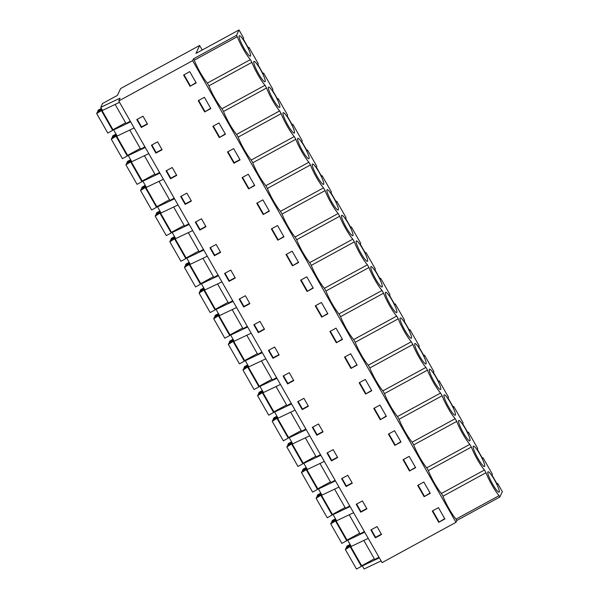 <?xml version="1.0" encoding="UTF-8"?>
<svg xmlns="http://www.w3.org/2000/svg" width="599" height="599" viewBox="0 0 599 599"><rect width="100%" height="100%" fill="white"/><g stroke="black" fill="none" stroke-linecap="round" stroke-linejoin="round"><path stroke-width="0.9" d="M362.672 565.194L362.343 565.913L364.095 568.99L381.106 560.919M496.998 483.797L497.664 483.438L502.329 491.614L499.851 497.02L456.82 520.486L456.049 519.123A18.12 2.898 61.4 0 1 442.968 496.197L441.418 493.471A18.12 2.898 61.4 0 1 434.402 483.056A18.12 2.898 61.4 0 1 428.337 470.552L426.788 467.826A18.12 2.898 61.4 0 1 419.772 457.404A18.12 2.898 61.4 0 1 413.714 444.9L412.157 442.174A18.12 2.898 61.4 0 1 405.141 431.759A18.12 2.898 61.4 0 1 399.084 419.255L397.526 416.53A18.12 2.898 61.4 0 1 390.511 406.107A18.12 2.898 61.4 0 1 384.453 393.603L382.896 390.877A18.12 2.898 61.4 0 1 375.88 380.462A18.12 2.898 61.4 0 1 369.823 367.958L368.273 365.233A18.12 2.898 61.4 0 1 361.249 354.818A18.12 2.898 61.4 0 1 355.192 342.306L353.642 339.588A18.12 2.898 61.4 0 1 346.619 329.165A18.12 2.898 61.4 0 1 340.561 316.661L339.012 313.936A18.12 2.898 61.4 0 1 331.996 303.521A18.12 2.898 61.4 0 1 325.931 291.009L324.381 288.291A18.12 2.898 61.4 0 1 317.365 277.869A18.12 2.898 61.4 0 1 311.308 265.364L309.75 262.639A18.12 2.898 61.4 0 1 302.735 252.224A18.12 2.898 61.4 0 1 296.677 239.72L295.12 236.994A18.12 2.898 61.4 0 1 288.104 226.572A18.12 2.898 61.4 0 1 282.047 214.068L280.489 211.342A18.12 2.898 61.4 0 1 273.473 200.927A18.12 2.898 61.4 0 1 267.416 188.423L265.866 185.697A18.12 2.898 61.4 0 1 258.843 175.275A18.12 2.898 61.4 0 1 252.785 162.771L251.236 160.045A18.12 2.898 61.4 0 1 244.22 149.63A18.12 2.898 61.4 0 1 238.155 137.126L236.605 134.401A18.12 2.898 61.4 0 1 229.589 123.978A18.12 2.898 61.4 0 1 223.532 111.474L221.974 108.748A18.12 2.898 61.4 0 1 214.959 98.333A18.12 2.898 61.4 0 1 208.901 85.829L207.344 83.104A18.12 2.898 61.4 0 1 200.328 72.681A18.12 2.898 61.4 0 1 194.271 60.177L193.492 58.814L192.646 60.664L118.752 100.961L120.025 98.184L100.767 107.326L102.511 103.522L117.456 95.376L120.579 88.577L199.624 45.464L202.215 50.009M456.82 520.486L455.974 522.328L382.08 562.633L118.752 100.961M379.347 557.841L362.343 565.913M378.987 557.212L374.734 559.533L363.84 540.433M348.041 539.549L347.712 540.268L351.224 546.423L368.228 538.351M364.716 532.197L347.712 540.268M364.357 531.56L360.104 533.881L349.21 514.781M353.597 512.699L336.593 520.771L333.081 514.616L333.411 513.897M350.086 506.544L333.081 514.616M349.726 505.915L345.473 508.237L334.579 489.136M338.967 487.054L321.963 495.126L318.451 488.971L318.78 488.252M335.462 480.9L318.451 488.971M335.096 480.271L330.843 482.584L319.956 463.491M324.344 461.402L307.332 469.474L303.82 463.319L304.15 462.608M320.832 455.247L303.82 463.319M320.472 454.619L316.22 456.94L305.325 437.839M309.713 435.758L292.701 443.829L289.19 437.674L289.519 436.956M306.201 429.603L289.19 437.674M305.842 428.974L301.589 431.287L290.695 412.194M295.082 410.105L278.078 418.177L274.567 412.022L274.896 411.311M291.571 403.951L274.567 412.022M291.211 403.322L286.958 405.643L276.064 386.542M280.452 384.461L263.448 392.532L259.936 386.377L260.266 385.659M276.94 378.306L259.936 386.377M276.581 377.677L272.328 379.991L261.434 360.898M265.821 358.816L248.817 366.887L245.305 360.725L245.635 360.014M262.31 352.654L245.305 360.725M261.95 352.025L257.697 354.346L246.803 335.245M251.191 333.164L234.187 341.235L230.675 335.081L231.004 334.362M247.679 327.009L230.675 335.081M247.32 326.38L243.067 328.694L232.172 309.601M236.56 307.519L219.556 315.591L216.044 309.428L216.374 308.717M233.056 301.357L216.044 309.428M232.697 300.728L228.444 303.049L217.549 283.948M221.937 281.867L204.925 289.938L201.414 283.784L201.743 283.065M218.425 275.712L201.414 283.784M218.066 275.083L213.813 277.404L202.919 258.304M207.306 256.222L190.295 264.294L186.791 258.139L187.12 257.42M203.795 250.068L186.791 258.139M203.435 249.431L199.182 251.752L188.288 232.652M192.676 230.57L175.672 238.642L172.16 232.487L172.49 231.768M189.164 224.415L172.16 232.487M188.805 223.786L184.552 226.108L173.658 207.007M178.045 204.925L161.041 212.997L157.53 206.842L157.859 206.123M174.534 198.771L157.53 206.842M174.174 198.134L169.921 200.455L159.027 181.355M163.415 179.273L146.411 187.345L142.899 181.19L143.228 180.471M159.903 173.118L142.899 181.19M159.544 172.49L155.291 174.811L144.396 155.71M148.784 153.629L131.78 161.7L128.268 155.545L128.598 154.827M145.272 147.474L128.268 155.545M144.913 146.837L140.66 149.158L129.766 130.058M134.161 127.976L117.149 136.048L113.638 129.893L113.967 129.174M130.649 121.822L113.638 129.893M130.29 121.193L126.037 123.514L115.143 104.413M119.53 102.332L102.519 110.403L100.767 107.326M193.492 58.814L236.523 35.348L239.001 29.95L243.666 38.134L243.276 38.98L248.578 48.264L248.967 47.418L258.296 63.779L257.907 64.625L263.208 73.909L263.59 73.063L272.927 89.431L272.538 90.277L277.831 99.561L278.221 98.715L287.557 115.075L287.168 115.921L292.462 125.206L292.851 124.36L302.188 140.728L301.799 141.574L307.092 150.858L307.482 150.012L316.819 166.372L316.429 167.218L321.723 176.503L322.112 175.657L331.442 192.024L331.052 192.871L336.353 202.155L336.743 201.309L346.072 217.669L345.683 218.515L350.984 227.8L351.373 226.954L360.703 243.314L360.313 244.167L365.607 253.452L365.996 252.598L375.333 268.966L374.944 269.812L380.238 279.097L380.627 278.25L389.964 294.611L389.575 295.464L394.868 304.749L395.258 303.895L404.595 320.263L404.205 321.109L409.499 330.393L409.888 329.547L419.225 345.908L418.836 346.754L424.129 356.046L424.519 355.192L433.848 371.56L433.459 372.406L438.76 381.69L439.149 380.844L448.479 397.204L448.089 398.05L453.391 407.335L453.78 406.489L463.109 422.857L462.72 423.703L468.014 432.987L468.403 432.141L473.075 440.317L477.74 448.501L477.351 449.347L482.644 458.632L483.034 457.786L487.706 465.97L492.371 474.153L491.981 475L497.275 484.284L497.664 483.438M199.624 45.464L195.97 53.416L239.001 29.95M499.851 497.02L499.072 495.658A18.12 2.898 -118.6 0 1 492.079 485.28L492.034 485.19A18.12 2.898 -118.6 0 1 485.999 472.731L484.441 470.005A18.12 2.898 -118.6 0 1 477.425 459.59A18.12 2.898 -118.6 0 1 471.368 447.086L469.818 444.361A18.12 2.898 -118.6 0 1 462.795 433.938A18.12 2.898 -118.6 0 1 456.738 421.434L455.188 418.708A18.12 2.898 -118.6 0 1 448.172 408.293A18.12 2.898 -118.6 0 1 442.107 395.789L440.557 393.064A18.12 2.898 -118.6 0 1 433.541 382.641A18.12 2.898 -118.6 0 1 427.484 370.137L425.926 367.412A18.12 2.898 -118.6 0 1 418.911 356.997A18.12 2.898 -118.6 0 1 412.853 344.492L411.296 341.767A18.12 2.898 -118.6 0 1 404.28 331.344A18.12 2.898 -118.6 0 1 398.223 318.84L396.665 316.115A18.12 2.898 -118.6 0 1 389.649 305.7A18.12 2.898 -118.6 0 1 383.592 293.196L382.042 290.47A18.12 2.898 -118.6 0 1 375.019 280.047A18.12 2.898 -118.6 0 1 368.962 267.543L367.412 264.818A18.12 2.898 -118.6 0 1 360.388 254.403A18.12 2.898 -118.6 0 1 354.331 241.899L352.781 239.173A18.12 2.898 -118.6 0 1 345.765 228.751A18.12 2.898 -118.6 0 1 339.7 216.246L338.15 213.521A18.12 2.898 -118.6 0 1 331.135 203.106A18.12 2.898 -118.6 0 1 325.077 190.602L323.52 187.876A18.12 2.898 -118.6 0 1 316.504 177.461A18.12 2.898 -118.6 0 1 310.447 164.95L308.889 162.232A18.12 2.898 -118.6 0 1 301.874 151.809A18.12 2.898 -118.6 0 1 295.816 139.305L294.259 136.579A18.12 2.898 -118.6 0 1 287.243 126.164A18.12 2.898 -118.6 0 1 281.186 113.653L279.636 110.935A18.12 2.898 -118.6 0 1 272.612 100.512A18.12 2.898 -118.6 0 1 266.555 88.008L265.005 85.283A18.12 2.898 -118.6 0 1 257.989 74.868A18.12 2.898 -118.6 0 1 251.924 62.363L250.375 59.638A18.12 2.898 -118.6 0 1 243.359 49.215A18.12 2.898 -118.6 0 1 237.301 36.711L236.523 35.348M456.049 519.123L499.072 495.658M192.646 60.664L455.974 522.328M438.738 522.313L432.298 511.029L438.461 507.667L444.9 518.959L438.738 522.313L444.728 518.652M375.371 537.842L370.863 529.943L377.048 526.573L381.556 534.473L375.371 537.842L375.618 537.31L371.283 529.711M350.962 368.422L357.124 365.068L350.685 353.784L344.522 357.139L350.962 368.422L356.944 364.761M308.41 406.227L302.225 409.604L297.718 401.704L303.903 398.328L308.41 406.227M285.341 380.006L283.087 376.052L289.272 372.683L293.78 380.582L287.595 383.952L285.341 380.006M321.7 317.133L315.269 305.842L321.423 302.488L327.863 313.771L321.7 317.133L327.69 313.464M270.711 354.353L268.457 350.408L274.642 347.031L279.149 354.93L272.964 358.307L270.711 354.353M365.592 394.075L359.153 382.791L365.315 379.429L371.754 390.713L365.592 394.075L371.575 390.406M316.856 435.248L312.349 427.349L318.533 423.98L323.041 431.879L316.856 435.248L317.096 434.717L312.768 427.124M394.853 445.371L388.414 434.088L394.576 430.726L401.008 442.01L394.853 445.371L400.836 441.703M409.476 471.016L403.045 459.733L409.199 456.371L415.639 467.662L409.476 471.016L415.466 467.355M424.107 496.668L417.675 485.385L423.83 482.023L430.269 493.306L424.107 496.668L430.097 492.999M366.925 508.821L360.74 512.197L356.233 504.298L362.417 500.921L366.925 508.821M343.856 482.599L341.61 478.646L347.787 475.277L352.294 483.176L346.11 486.545L343.856 482.599M380.223 419.719L373.783 408.436L379.946 405.074L386.377 416.365L380.223 419.719L386.205 416.058M337.664 457.524L331.479 460.901L326.979 453.001L333.164 449.624L337.664 457.524M264.518 329.285L258.334 332.655L253.826 324.755L260.011 321.386L264.518 329.285M216.127 244.437L220.634 252.336L214.449 255.713L209.942 247.814L216.127 244.437M263.186 214.539L256.746 203.248L262.909 199.894L269.348 211.177L263.186 214.539L269.168 210.87M219.294 137.59L212.862 126.307L219.017 122.945L225.456 134.236L219.294 137.59L225.284 133.929M191.373 201.047L185.188 204.416L180.681 196.517L186.866 193.14L191.373 201.047M176.742 175.395L170.558 178.764L166.05 170.865L172.235 167.495L176.742 175.395M204.663 111.946L198.232 100.662L204.386 97.3L210.826 108.584L204.663 111.946L210.653 108.277M162.112 149.75L155.927 153.119L151.42 145.22L157.604 141.851L162.112 149.75M248.555 188.887L242.116 177.603L248.278 174.242L254.717 185.533L248.555 188.887L254.538 185.226M203.75 222.738L206.004 226.692L199.819 230.061L195.311 222.162L201.496 218.792L203.75 222.738M277.816 240.184L271.377 228.9L277.539 225.538L283.971 236.822L277.816 240.184L283.799 236.523M292.447 265.836L286.008 254.545L292.17 251.191L298.602 262.474L292.447 265.836L298.429 262.167M307.07 291.481L300.638 280.197L306.793 276.835L313.232 288.119L307.07 291.481L313.06 287.82M249.888 303.633L243.703 307.01L239.203 299.111L245.38 295.734L249.888 303.633M235.257 277.988L229.08 281.358L224.573 273.458L230.757 270.089L235.257 277.988M233.924 163.242L240.087 159.881L233.647 148.597L227.485 151.959L233.924 163.242L234.172 162.703L227.912 151.727M147.481 124.098L141.297 127.475L136.797 119.575L142.974 116.199L147.481 124.098M336.331 342.778L329.892 331.494L336.054 328.132L342.493 339.416L336.331 342.778L342.321 339.109M190.04 86.293L183.601 75.01L189.763 71.648L196.195 82.939L190.04 86.293L196.023 82.632M499.259 491.974A11.598 1.857 -118.6 0 1 499.109 492.153A11.598 1.857 -118.6 0 1 492.258 483.46A11.598 1.857 -118.6 0 1 487.848 471.975A11.598 1.857 -118.6 0 1 488.005 471.795A11.598 1.857 -118.6 0 1 494.849 480.488A11.598 1.857 -118.6 0 1 499.259 491.974M385.442 292.432A11.598 1.857 -118.6 0 1 385.599 292.26A11.598 1.857 -118.6 0 1 392.442 300.945A11.598 1.857 -118.6 0 1 396.852 312.438A11.598 1.857 -118.6 0 1 396.703 312.618A11.598 1.857 -118.6 0 1 389.852 303.925A11.598 1.857 -118.6 0 1 385.442 292.432M426.114 363.735A11.598 1.857 -118.6 0 1 425.956 363.915A11.598 1.857 -118.6 0 1 419.113 355.222A11.598 1.857 -118.6 0 1 414.703 343.729A11.598 1.857 -118.6 0 1 414.86 343.556A11.598 1.857 -118.6 0 1 421.703 352.242A11.598 1.857 -118.6 0 1 426.114 363.735M297.666 138.549A11.598 1.857 -118.6 0 1 297.823 138.369A11.598 1.857 -118.6 0 1 304.666 147.062A11.598 1.857 -118.6 0 1 309.077 158.548A11.598 1.857 -118.6 0 1 308.927 158.728A11.598 1.857 -118.6 0 1 302.076 150.035A11.598 1.857 -118.6 0 1 297.666 138.549M279.823 107.251A11.598 1.857 -118.6 0 1 279.666 107.431A11.598 1.857 -118.6 0 1 272.815 98.745A11.598 1.857 -118.6 0 1 268.404 87.252A11.598 1.857 -118.6 0 1 268.562 87.072A11.598 1.857 -118.6 0 1 275.413 95.765A11.598 1.857 -118.6 0 1 279.823 107.251M338.338 209.845A11.598 1.857 -118.6 0 1 338.18 210.024A11.598 1.857 -118.6 0 1 331.337 201.331A11.598 1.857 -118.6 0 1 326.927 189.838A11.598 1.857 -118.6 0 1 327.076 189.666A11.598 1.857 -118.6 0 1 333.928 198.351A11.598 1.857 -118.6 0 1 338.338 209.845M356.188 241.135A11.598 1.857 -118.6 0 1 356.338 240.963A11.598 1.857 -118.6 0 1 363.189 249.648A11.598 1.857 -118.6 0 1 367.599 261.142A11.598 1.857 -118.6 0 1 367.442 261.321A11.598 1.857 -118.6 0 1 360.598 252.628A11.598 1.857 -118.6 0 1 356.188 241.135M352.968 235.497A11.598 1.857 -118.6 0 1 352.811 235.669A11.598 1.857 -118.6 0 1 345.967 226.984A11.598 1.857 -118.6 0 1 341.557 215.49A11.598 1.857 -118.6 0 1 341.707 215.311A11.598 1.857 -118.6 0 1 348.558 224.004A11.598 1.857 -118.6 0 1 352.968 235.497M323.707 184.2A11.598 1.857 -118.6 0 1 323.557 184.372A11.598 1.857 -118.6 0 1 316.706 175.687A11.598 1.857 -118.6 0 1 312.296 164.193A11.598 1.857 -118.6 0 1 312.453 164.014A11.598 1.857 -118.6 0 1 319.297 172.707A11.598 1.857 -118.6 0 1 323.707 184.2M253.781 61.6A11.598 1.857 -118.6 0 1 253.931 61.427A11.598 1.857 -118.6 0 1 260.782 70.113A11.598 1.857 -118.6 0 1 265.192 81.606A11.598 1.857 -118.6 0 1 265.035 81.786A11.598 1.857 -118.6 0 1 258.191 73.093A11.598 1.857 -118.6 0 1 253.781 61.6M370.811 266.787A11.598 1.857 -118.6 0 1 370.968 266.607A11.598 1.857 -118.6 0 1 377.812 275.3A11.598 1.857 -118.6 0 1 382.222 286.794A11.598 1.857 -118.6 0 1 382.072 286.966A11.598 1.857 -118.6 0 1 375.221 278.28A11.598 1.857 -118.6 0 1 370.811 266.787M400.072 318.084A11.598 1.857 -118.6 0 1 400.229 317.904A11.598 1.857 -118.6 0 1 407.073 326.597A11.598 1.857 -118.6 0 1 411.483 338.091A11.598 1.857 -118.6 0 1 411.333 338.263A11.598 1.857 -118.6 0 1 404.482 329.577A11.598 1.857 -118.6 0 1 400.072 318.084M294.446 132.903A11.598 1.857 -118.6 0 1 294.296 133.083A11.598 1.857 -118.6 0 1 287.445 124.39A11.598 1.857 -118.6 0 1 283.035 112.897A11.598 1.857 -118.6 0 1 283.192 112.717A11.598 1.857 -118.6 0 1 290.036 121.41A11.598 1.857 -118.6 0 1 294.446 132.903M250.562 55.962A11.598 1.857 -118.6 0 1 250.404 56.134A11.598 1.857 -118.6 0 1 243.561 47.448A11.598 1.857 -118.6 0 1 239.151 35.955A11.598 1.857 -118.6 0 1 239.301 35.775A11.598 1.857 -118.6 0 1 246.152 44.468A11.598 1.857 -118.6 0 1 250.562 55.962M455.375 415.032A11.598 1.857 -118.6 0 1 455.218 415.212A11.598 1.857 -118.6 0 1 448.374 406.519A11.598 1.857 -118.6 0 1 443.964 395.026A11.598 1.857 -118.6 0 1 444.114 394.853A11.598 1.857 -118.6 0 1 450.965 403.539A11.598 1.857 -118.6 0 1 455.375 415.032M473.217 446.322A11.598 1.857 -118.6 0 1 473.375 446.15A11.598 1.857 -118.6 0 1 480.218 454.836A11.598 1.857 -118.6 0 1 484.628 466.329A11.598 1.857 -118.6 0 1 484.479 466.509A11.598 1.857 -118.6 0 1 477.628 457.816A11.598 1.857 -118.6 0 1 473.217 446.322M470.005 440.684A11.598 1.857 -118.6 0 1 469.848 440.857A11.598 1.857 -118.6 0 1 463.005 432.171A11.598 1.857 -118.6 0 1 458.594 420.678A11.598 1.857 -118.6 0 1 458.744 420.498A11.598 1.857 -118.6 0 1 465.595 429.191A11.598 1.857 -118.6 0 1 470.005 440.684M440.744 389.387A11.598 1.857 -118.6 0 1 440.587 389.56A11.598 1.857 -118.6 0 1 433.743 380.874A11.598 1.857 -118.6 0 1 429.333 369.381A11.598 1.857 -118.6 0 1 429.483 369.201A11.598 1.857 -118.6 0 1 436.334 377.894A11.598 1.857 -118.6 0 1 440.744 389.387M194.271 60.177L237.301 36.711M442.968 496.197L485.999 472.731M208.901 85.829L251.924 62.363M207.344 83.104L250.375 59.638M441.418 493.471L484.441 470.005M428.337 470.552L471.368 447.086M426.788 467.826L469.818 444.361M413.714 444.9L456.738 421.434M412.157 442.174L455.188 418.708M399.084 419.255L442.107 395.789M397.526 416.53L440.557 393.064M384.453 393.603L427.484 370.137M382.896 390.877L425.926 367.412M369.823 367.958L412.853 344.492M368.273 365.233L411.296 341.767M355.192 342.306L398.223 318.84M353.642 339.588L396.665 316.115M340.561 316.661L383.592 293.196M339.012 313.936L382.042 290.47M325.931 291.009L368.962 267.543M324.381 288.291L367.412 264.818M311.308 265.364L354.331 241.899M309.75 262.639L352.781 239.173M296.677 239.72L339.7 216.246M295.12 236.994L338.15 213.521M282.047 214.068L325.077 190.602M280.489 211.342L323.52 187.876M267.416 188.423L310.447 164.95M265.866 185.697L308.889 162.232M252.785 162.771L295.816 139.305M251.236 160.045L294.259 136.579M238.155 137.126L281.186 113.653M236.605 134.401L279.636 110.935M223.532 111.474L266.555 88.008M221.974 108.748L265.005 85.283M432.718 510.797L438.985 521.781M381.383 534.166L375.618 537.31M344.942 356.914L351.209 367.891M302.225 409.604L302.473 409.065L298.137 401.472M308.23 405.92L302.473 409.065M287.595 383.952L287.842 383.42L283.507 375.828M293.6 380.275L287.842 383.42M315.688 305.617L321.948 316.594M272.964 358.307L273.211 357.768L268.876 350.175M278.977 354.623L273.211 357.768M359.572 382.559L365.839 393.536M322.861 431.572L317.096 434.717M388.833 433.856L395.093 444.832M403.464 459.508L409.723 470.485M418.095 485.153L424.354 496.129M360.74 512.197L360.987 511.658L356.66 504.066M366.753 508.514L360.987 511.658M346.11 486.545L346.357 486.014L342.029 478.414M352.122 482.869L346.357 486.014M374.203 408.211L380.462 419.188M331.479 460.901L331.726 460.361L327.398 452.769M337.492 457.217L331.726 460.361M258.334 332.655L258.581 332.123L254.253 324.531M264.346 328.978L258.581 332.123M214.449 255.713L214.689 255.174L210.361 247.582M220.454 252.037L214.689 255.174M257.166 203.024L263.433 214M213.281 126.075L219.541 137.059M185.188 204.416L185.435 203.885L181.1 196.285M191.201 200.74L185.435 203.885M170.558 178.764L170.805 178.232L166.47 170.64M176.57 175.088L170.805 178.232M198.651 100.43L204.91 111.407M155.927 153.119L156.174 152.588L151.847 144.988M161.94 149.443L156.174 152.588M242.535 177.371L248.802 188.356M199.819 230.061L200.066 229.529L195.731 221.937M205.824 226.385L200.066 229.529M271.796 228.668L278.063 239.652M286.427 254.32L292.686 265.297M301.057 279.965L307.317 290.949M243.703 307.01L243.95 306.471L239.622 298.879M249.716 303.334L243.95 306.471M229.08 281.358L229.32 280.826L224.992 273.234M235.085 277.681L229.32 280.826M239.914 159.574L234.172 162.703M141.297 127.475L141.544 126.936L137.216 119.343M147.309 123.791L141.544 126.936M330.319 331.262L336.578 342.246M184.02 74.785L190.28 85.762M248.967 47.418L248.3 47.778M263.59 73.063L262.931 73.43M278.221 98.715L277.554 99.075M292.851 124.36L292.185 124.727M307.482 150.012L306.815 150.371M322.112 175.657L321.446 176.024M336.743 201.309L336.076 201.668M351.373 226.954L350.707 227.313M365.996 252.598L365.338 252.965M380.627 278.25L379.961 278.61M395.258 303.895L394.591 304.262M409.888 329.547L409.222 329.907M424.519 355.192L423.852 355.559M439.149 380.844L438.483 381.204M453.78 406.489L453.114 406.856M468.403 432.141L467.744 432.5M483.034 457.786L482.367 458.153M350.774 545.637L345.9 548.399L345.368 549.56L350.992 546.011M350.086 544.431L346.933 546.153L346.402 547.306L350.482 545.127M345.368 549.56L356.487 569.05L361.384 566.377L350.265 546.887M361.384 566.377L361.676 565.741L350.557 546.243M361.676 565.741L374.338 558.837M346.761 547.935L346.402 547.306M349.329 546.52L348.977 545.906M336.144 519.984L331.269 522.755L330.738 523.908L336.361 520.366M335.462 518.786L332.303 520.509L331.771 521.662L335.852 519.475M330.738 523.908L341.857 543.405L346.754 540.732L335.635 521.242M346.754 540.732L347.046 540.088L335.927 520.598M347.046 540.088L359.707 533.185M332.131 522.283L331.771 521.662M334.699 520.875L334.347 520.254M321.513 494.34L316.639 497.103L316.107 498.263L321.73 494.714M320.832 493.134L317.672 494.856L317.141 496.009L321.221 493.831M316.107 498.263L327.226 517.753L332.123 515.08L321.004 495.59M332.123 515.08L332.423 514.444L321.304 494.946M332.423 514.444L345.076 507.54M317.5 496.638L317.141 496.009M320.068 495.223L319.716 494.609M306.883 468.688L302.008 471.458L301.484 472.611L307.1 469.069M306.201 467.49L303.042 469.212L302.51 470.365L306.591 468.178M301.484 472.611L312.596 492.108L317.492 489.435L306.374 469.945M317.492 489.435L317.792 488.791L306.673 469.302M317.792 488.791L330.446 481.888M302.869 470.986L302.51 470.365M305.438 469.579L305.093 468.957M292.252 443.043L287.385 445.813L286.854 446.966L292.469 443.417M291.571 441.837L288.411 443.56L287.887 444.72L291.968 442.534M286.854 446.966L297.973 466.456L302.862 463.791L291.743 444.293M302.862 463.791L303.161 463.147L292.042 443.649M303.161 463.147L315.823 456.243M288.239 445.342L287.887 444.72M290.815 443.926L290.463 443.312M277.629 417.391L272.755 420.161L272.223 421.314L277.839 417.773M276.94 416.193L273.788 417.915L273.256 419.068L277.337 416.882M272.223 421.314L283.342 440.812L288.239 438.139L277.12 418.649M288.239 438.139L288.531 437.495L277.412 418.005M288.531 437.495L301.192 430.591M273.608 419.697L273.256 419.068M276.184 418.282L275.832 417.66M262.998 391.746L258.124 394.516L257.592 395.669L263.208 392.12M262.31 390.541L259.157 392.263L258.626 393.423L262.706 391.237M257.592 395.669L268.711 415.159L273.608 412.494L262.489 392.996M273.608 412.494L273.9 411.85L262.781 392.36M273.9 411.85L286.562 404.946M258.978 394.045L258.626 393.423M261.553 392.63L261.201 392.016M248.368 366.094L243.494 368.864L242.962 370.017L248.585 366.476M247.679 364.896L244.527 366.618L243.995 367.771L248.076 365.585M242.962 370.017L254.081 389.515L258.978 386.842L247.859 367.352M258.978 386.842L259.27 386.198L248.151 366.708M259.27 386.198L271.931 379.294M244.355 368.4L243.995 367.771M246.923 366.985L246.571 366.363M233.737 340.449L228.863 343.22L228.331 344.373L233.954 340.824M233.056 339.251L229.896 340.966L229.365 342.126L233.445 339.94M228.331 344.373L239.45 363.863L244.347 361.197L233.228 341.7M244.347 361.197L244.639 360.553L233.52 341.063M244.639 360.553L257.3 353.65M229.724 342.748L229.365 342.126M232.292 341.333L231.94 340.719M219.107 314.797L214.232 317.567L213.701 318.72L219.324 315.179M218.425 313.599L215.266 315.321L214.734 316.474L218.815 314.288M213.701 318.72L224.82 338.218L229.717 335.545L218.598 316.055M229.717 335.545L230.016 334.901L218.897 315.411M230.016 334.901L242.67 327.997M215.093 317.103L214.734 316.474M217.662 315.688L217.31 315.074M204.476 289.152L199.602 291.923L199.078 293.076L204.693 289.527M203.795 287.954L200.635 289.676L200.103 290.829L204.192 288.643M199.078 293.076L210.189 312.566L215.086 309.9L203.967 290.403M215.086 309.9L215.385 309.256L204.266 289.766M215.385 309.256L228.039 302.353M200.463 291.451L200.103 290.829M203.039 290.036L202.687 289.422M189.846 263.508L184.979 266.27L184.447 267.431L190.063 263.882M189.164 262.302L186.012 264.024L185.48 265.177L189.561 262.998M184.447 267.431L195.566 286.921L200.455 284.248L189.344 264.758M200.455 284.248L200.755 283.612L189.636 264.114M200.755 283.612L213.416 276.701M185.832 265.806L185.48 265.177M188.408 264.391L188.056 263.777M175.222 237.855L170.348 240.626L169.817 241.779L175.432 238.23M174.534 236.657L171.381 238.38L170.85 239.533L174.93 237.346M169.817 241.779L180.935 261.269L185.832 258.603L174.713 239.106M185.832 258.603L186.124 257.959L175.005 238.469M186.124 257.959L198.786 251.056M171.202 240.154L170.85 239.533M173.777 238.739L173.425 238.125M160.592 212.211L155.718 214.974L155.186 216.134L160.809 212.585M159.903 211.005L156.751 212.727L156.219 213.88L160.3 211.702M155.186 216.134L166.305 235.624L171.202 232.951L160.083 213.461M171.202 232.951L171.494 232.315L160.375 212.817M171.494 232.315L184.155 225.411M156.579 214.509L156.219 213.88M159.147 213.094L158.795 212.48M145.961 186.559L141.087 189.329L140.555 190.482L146.178 186.94M145.272 185.361L142.12 187.083L141.589 188.236L145.669 186.049M140.555 190.482L151.674 209.972L156.571 207.306L145.452 187.816M156.571 207.306L156.863 206.662L145.744 187.173M156.863 206.662L169.524 199.759M141.948 188.857L141.589 188.236M144.516 187.442L144.164 186.828M131.331 160.914L126.456 163.677L125.925 164.837L131.548 161.288M130.649 159.708L127.49 161.43L126.958 162.584L131.039 160.405M125.925 164.837L137.044 184.327L141.941 181.654L130.822 162.164M141.941 181.654L142.233 181.018L131.121 161.52M142.233 181.018L154.894 174.114M127.317 163.213L126.958 162.584M129.886 161.797L129.534 161.183M116.7 135.262L111.826 138.032L111.294 139.185L116.917 135.644M116.019 134.064L112.859 135.786L112.327 136.939L116.408 134.753M111.294 139.185L122.413 158.683L127.31 156.01L116.191 136.52M127.31 156.01L127.609 155.366L116.491 135.876M127.609 155.366L140.263 148.462M112.687 137.56L112.327 136.939M115.255 136.153L114.911 135.531M102.07 109.617L97.195 112.38L96.671 113.54L102.287 109.991M101.388 108.412L98.229 110.134L97.704 111.294L101.785 109.108M96.671 113.54L107.79 133.03L112.679 130.357L101.56 110.867M112.679 130.357L112.979 129.721L101.86 110.223M112.979 129.721L125.633 122.817M98.056 111.916L97.704 111.294M100.632 110.501L100.28 109.887M350.048 546.101L349.711 545.517M335.418 520.449L335.081 519.865M320.787 494.804L320.45 494.22M306.156 469.152L305.827 468.568M291.526 443.507L291.196 442.923M276.895 417.855L276.566 417.271M262.272 392.21L261.935 391.626M247.642 366.566L247.305 365.974M233.011 340.913L232.674 340.329M218.38 315.269L218.043 314.677M203.75 289.617L203.42 289.032M189.119 263.972L188.79 263.388M174.489 238.32L174.159 237.736M159.866 212.675L159.529 212.091M145.235 187.023L144.898 186.439M130.604 161.378L130.268 160.794M115.974 135.726L115.637 135.142M101.343 110.081L101.014 109.497"/></g></svg>
